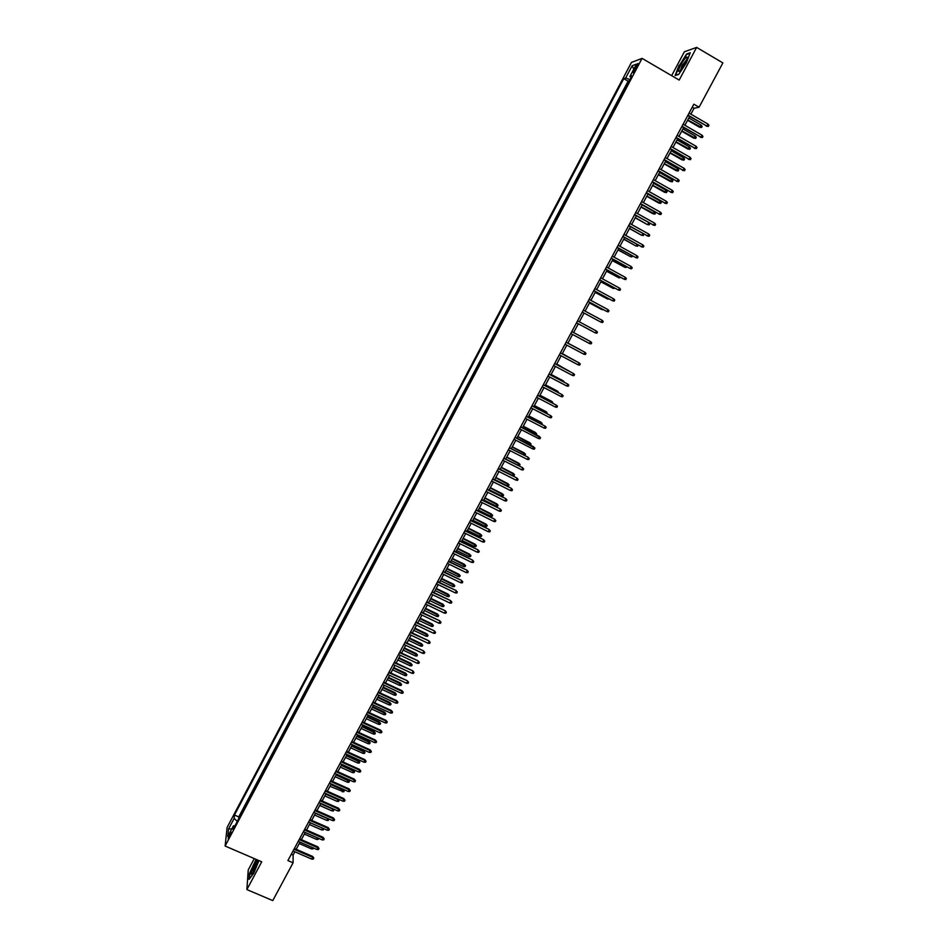 <?xml version="1.0" encoding="UTF-8"?>
<svg xmlns="http://www.w3.org/2000/svg" width="948" height="948" viewBox="0 0 948 948"><rect width="100%" height="100%" fill="white"/><g stroke="black" fill="none" stroke-linecap="round" stroke-linejoin="round"><path stroke-width="1.42" d="M229.38 836.93L230.933 831.87L229.712 833.695L228.16 838.755L229.38 836.93M254.289 858.592L248.246 869.909L246.883 889.58L272.775 900.6L293.074 862.81L293.11 855.013L294.852 851.778M631.451 62.426L227.105 827.438L225.114 846.031L642.069 58.373L631.451 62.426M642.069 58.373L679.183 80.07L696.638 47.4L684.385 51.773L671.646 75.662M625.775 87.429L629.199 80.959M623.18 91.932L619.909 98.497M614.067 109.541L617.492 103.083M608.237 120.574L611.65 114.104M602.407 131.571L605.831 125.112M596.6 142.544L600.013 136.097M590.805 153.493L594.218 147.059M585.023 164.431L588.424 157.984M579.24 175.333L582.653 168.898M573.481 186.223L576.894 179.788M567.734 197.077L571.134 190.655M561.998 207.92L565.399 201.497M556.275 218.727L559.676 212.316M550.563 229.523L553.952 223.112M544.863 240.294L548.252 233.895M539.175 251.042L542.564 244.643M533.499 261.767L536.888 255.379M527.835 272.467L531.212 266.08M525.393 276.686L522.182 283.156M519.753 287.339L516.542 293.809M514.124 297.98L510.913 304.438M508.661 308.692L505.142 314.961M503.044 319.298L499.537 325.543M497.451 329.88L494.109 336.196M491.858 340.439L488.528 346.731M486.277 350.973L482.805 357.171M480.719 361.496L477.401 367.753M475.161 371.995L471.867 378.216M469.616 382.459L466.333 388.68M464.082 392.922L460.811 399.108M458.559 403.35L455.301 409.512M453.049 413.755L449.802 419.905M447.563 424.147L444.316 430.274M442.076 434.504L438.841 440.619M436.59 444.849L433.378 450.94M431.127 455.182L427.915 461.238M425.676 465.48L422.476 471.523M420.237 475.766L417.049 481.785M414.809 486.016L411.633 492.024M409.382 496.266L406.218 502.25M403.978 506.481L400.826 512.441M398.587 516.672L395.435 522.621M393.195 526.851L390.055 532.776M387.815 537.006L384.698 542.908M382.459 547.15L379.342 553.028M377.103 557.258L373.998 563.124M371.758 567.354L368.665 573.196M366.426 577.427L363.345 583.257M361.105 587.476L358.036 593.282M355.796 597.513L352.739 603.295M350.499 607.526L347.442 613.297M345.202 617.515L342.169 623.263M339.929 627.493L336.896 633.217M334.656 637.447L331.634 643.159M329.406 647.377L326.396 653.065M324.157 657.284L321.159 662.96M318.919 667.179L315.933 672.831M313.693 677.05L310.719 682.69M308.479 686.909L305.517 692.526M303.277 696.744L300.315 702.338M298.087 706.556L295.136 712.126M292.896 716.344L289.958 721.902M287.73 726.121L284.791 731.655M282.563 735.873L279.648 741.395M277.409 745.614L274.505 751.112M272.266 755.331L269.362 760.806M267.135 765.024L264.243 770.487M262.015 774.706L259.136 780.145M256.908 784.363L254.028 789.791M251.801 793.997L248.933 799.401M246.705 803.62L243.861 809.011M690.879 114.151L694.043 108.273L699.079 107.219L693.853 104.185L287.908 860.583L293.074 862.81M635.35 67.178L633.228 72.759L637.139 66.526L637.933 63.433L635.35 67.178L636.452 67.818M234.95 825.827L233.409 825.886L233.066 829.393L631.889 75.864L629.91 76.539L631.001 77.546M233.409 825.886L227.757 836.563L228.551 828.967L234.144 818.408L234.464 815.031L623.748 78.637L625.668 77.985L632.15 65.732L636.475 64.12L629.91 76.539M629.034 80.864L628.109 81.161L238.766 816.903L238.789 818.586M241.633 813.218L238.623 818.527M696.638 47.4L722.886 62.924L699.079 107.219M246.883 889.58L261.719 861.791L225.114 846.031M296.179 849.29L300.018 842.132M301.346 839.667L305.209 832.486M306.524 830.021L310.399 822.805M311.714 820.352L315.601 813.111M316.916 810.67L320.815 803.394M322.13 800.965L326.041 793.666M327.344 791.236L331.279 783.913L343.117 789.257L344.231 790.407L343.757 791.829L329.987 786.33M332.582 781.496L336.528 774.137M337.82 771.731L341.79 764.349M343.069 761.955L347.051 754.537M348.331 752.155L352.336 744.701M353.604 742.331L357.621 734.842M358.889 732.484L362.93 724.971M364.186 722.625L368.239 715.088M369.495 712.742L373.559 705.17M374.804 702.847L378.892 695.24M380.136 692.929L384.236 685.285M385.469 682.987L389.592 675.32M390.825 673.021L394.949 665.318M396.181 663.043L400.329 655.317M401.549 653.042L405.72 645.28M406.929 643.017L411.112 635.219M412.321 632.968L416.516 625.147M417.724 622.907L421.943 615.051M423.14 612.823L427.37 604.942M428.567 602.715L432.809 594.799M434.006 592.595L438.272 584.643M439.445 582.451L443.735 574.464M444.908 572.284L449.21 564.273M450.371 562.093L454.696 554.047M455.858 551.89L460.195 543.808M461.344 541.652L465.705 533.546M466.854 531.401L471.227 523.26M472.365 521.139L476.761 512.963M477.899 510.842L482.295 502.63M483.433 500.532L487.853 492.285M488.978 490.187L493.422 481.916M494.536 479.83L499.004 471.535M500.117 469.461L504.585 461.119M505.699 459.057L510.19 450.691M511.292 448.641L515.807 440.228M516.897 438.189L521.436 429.752M522.514 427.726L527.064 419.253M528.143 417.239L532.717 408.742M533.795 406.739L538.369 398.196M539.448 396.205L544.045 387.625M545.112 385.658L549.733 377.043M550.788 375.076L555.421 366.438M556.476 364.482L561.133 355.808M562.176 353.865L566.857 345.155M567.888 343.223L572.58 334.478M573.623 332.547L578.316 323.801M579.358 321.846L584.063 313.101M585.117 311.122L589.822 302.365M590.888 300.374L595.593 291.617M596.671 289.614L601.376 280.845M602.466 278.819L607.17 270.05M608.272 268L612.977 259.242M614.091 257.169L618.807 248.4M619.921 246.302L624.637 237.533M625.775 235.412L630.479 226.643M631.629 224.51L636.333 215.741M637.494 213.584L642.211 204.804M643.372 202.623L648.088 193.854M649.273 191.65L653.978 182.869M655.175 180.653L659.891 171.872M661.1 169.621L665.804 160.84M667.025 158.577L671.741 149.796M672.973 147.509L677.69 138.716M678.922 136.405L683.65 127.625M684.894 125.29L689.611 116.509M692.23 107.219L694.043 108.273M291.32 854.243L293.11 855.013M629.899 79.632L625.668 77.985M628.109 81.161L623.748 78.637M238.766 816.903L234.464 815.031M234.144 818.408L237.296 821.406M633.762 69.263L632.15 65.732M228.551 828.967L231.798 828.931M679.064 65.353L675.118 75.508L678.673 74.43L686.281 62.995L690.251 52.733L686.577 54.012L679.349 65.519M256.09 859.374L249.478 873.487L249.075 879.377L253.827 873.108L258.958 860.606M687.798 115.455L706.924 126.084L687.987 115.111M708.002 124.081L708.962 125.326L708.369 126.44L706.924 126.084L708.002 124.081L689.066 113.096M708.369 126.44L706.307 126.179M701.212 125.172L702.172 126.404L701.579 127.494L699.553 127.233L701.212 125.172L688.817 117.99M701.579 127.494L687.762 119.969M699.553 127.233L687.573 120.301M684.966 63.623C686.933 59.807 687.632 57.615 687.051 57.022C685.7 57.271 683.603 59.937 680.747 64.997C677.879 70.863 677.737 72.712 680.309 70.531L684.966 63.623M686.897 59.333L682.205 65.376L680.534 70.282M675.663 75.342L679.384 65.436L686.672 54.451L690.037 53.278M678.756 74.311L675.557 75.283M257.157 863.64L257.477 860.274C255.77 861.27 253.827 864.837 251.635 870.975C250.734 874.151 250.936 875.087 252.239 873.76L257.157 863.64M257.489 862.396L257.358 862.467C255.96 863.889 254.585 866.567 253.234 870.489L252.867 872.93M249.454 878.879L249.822 873.381L256.387 859.504M681.837 126.582L700.939 137.176L682.015 126.25M702.018 135.185L702.978 136.417L702.385 137.531L700.939 137.176L702.018 135.185L683.081 124.247M702.385 137.531L700.335 137.259M675.877 137.685L694.967 148.255L676.043 137.365M696.045 146.253L697.017 147.485L696.413 148.599L694.967 148.255L696.045 146.253L677.121 135.363M696.413 148.599L694.374 148.315M669.928 148.753L689.018 159.3L670.094 148.457M690.085 157.309L691.056 158.529L690.464 159.643L689.018 159.3L690.085 157.309L671.16 146.466M690.464 159.643L688.426 159.347M664.003 159.809L683.07 170.32L664.145 159.537M684.136 168.341L685.12 169.562L684.515 170.664L683.07 170.32L684.136 168.341L665.212 157.546M684.515 170.664L682.489 170.356M695.334 136.097L696.294 137.306L695.702 138.396L693.687 138.135L695.334 136.097L682.939 128.94M695.702 138.396L681.885 130.907M693.687 138.135L681.707 131.227M689.469 146.987L690.428 148.196L689.836 149.286L687.833 149.002L689.469 146.987L677.073 139.866M689.836 149.286L676.019 141.833M687.833 149.002L675.853 142.129M683.615 157.854L684.575 159.063L683.994 160.141L681.991 159.857L683.615 157.854L671.22 150.768M683.994 160.141L670.165 152.723M681.991 159.857L670.011 153.007M677.773 168.708L678.732 169.905L678.152 170.984L676.161 170.687L677.773 168.708L665.378 161.646M678.152 170.984L664.335 163.601M676.161 170.687L664.181 163.862M658.078 170.841L677.133 181.329L658.22 170.581M678.199 179.35L679.183 180.558L678.59 181.661L677.133 181.329L678.199 179.35L659.287 168.59M678.59 181.661L676.564 181.341M671.942 179.539L672.902 180.724L672.322 181.803L670.343 181.495L671.942 179.539L659.547 172.5M672.322 181.803L658.505 174.456M670.343 181.495L658.374 174.705M652.177 181.85L671.22 192.314L652.307 181.601M672.286 190.335L673.27 191.532L672.677 192.634L671.22 192.314L672.286 190.335L653.362 179.622M672.677 192.634L670.663 192.302M666.124 190.335L667.096 191.52L666.515 192.598L664.536 192.278L666.124 190.335L653.741 183.331M666.515 192.598L652.686 185.275M664.536 192.278L652.568 185.512M646.275 192.835L665.318 203.263L646.394 192.61M666.373 201.296L667.356 202.481L666.764 203.583L665.318 203.263L666.373 201.296L647.46 190.631M666.764 203.583L664.761 203.251M660.318 201.118L661.289 202.291L660.709 203.37L658.741 203.038L660.318 201.118L647.934 194.139M660.709 203.37L646.891 196.082M658.741 203.038L646.773 196.307M640.398 203.796L659.417 214.201L640.504 203.583M660.483 212.233L661.467 213.418L660.875 214.509L659.417 214.201L660.483 212.233L641.571 201.604M660.875 214.509L658.872 214.165M654.523 211.878L655.495 213.039L654.926 214.118L652.959 213.774L654.523 211.878L642.14 204.934M654.926 214.118L641.097 206.865M652.959 213.774L640.99 207.067M634.52 214.722L653.539 225.103L634.627 214.532M654.594 223.147L655.589 224.321L654.997 225.411L653.539 225.103L654.594 223.147L635.681 212.565M654.997 225.411L653.006 225.055M628.666 225.636L647.674 235.993L628.761 225.47M648.728 234.038L649.712 235.199L649.131 236.289L647.674 235.993L648.728 234.038L629.816 223.503M649.131 236.289L647.14 235.922M622.824 236.526L641.808 246.859L622.907 236.372M642.863 244.904L643.858 246.065L643.277 247.144L641.808 246.859L642.863 244.904L623.962 234.417M643.277 247.144L641.298 246.776M616.994 247.392L635.966 257.702L617.065 247.262M637.02 255.747L638.016 256.896L637.435 257.986L635.966 257.702L637.02 255.747L618.12 245.307M611.176 258.247L630.136 268.521L611.235 258.117M631.19 266.566L632.186 267.715L631.605 268.794L630.136 268.521L631.19 266.566L612.29 256.161M605.369 269.066L624.317 279.305L605.417 268.959M625.36 277.373L626.367 278.511L625.787 279.589L624.317 279.305L625.36 277.373L606.471 267.004M599.574 279.861L618.511 290.088L599.622 279.779M619.554 288.145L620.561 289.27L619.98 290.349L618.511 290.088L619.554 288.145L600.665 277.835M593.792 290.633L612.716 300.836L593.827 290.562M613.759 298.904L614.766 300.018L614.185 301.097L612.716 300.836L613.759 298.904L594.87 288.63M588.021 301.393L606.933 311.56L588.044 301.334M607.976 309.629L608.983 310.743L608.403 311.821L606.933 311.56L607.976 309.629L589.087 299.402M582.262 312.117L601.162 322.261L582.273 312.082M602.205 320.341L603.212 321.443L602.632 322.51L601.162 322.261L602.205 320.341L583.316 310.15M576.514 322.83L595.403 332.949L576.526 322.806M596.446 331.03L597.453 332.12L596.873 333.186L595.403 332.949L596.446 331.03L577.557 320.874M590.699 341.683L591.706 342.785L591.137 343.84L589.656 343.603L570.779 333.506L589.229 343.377L590.699 341.683L571.81 331.587M648.835 222.721L649.724 223.775L649.143 224.842L647.188 224.498L635.326 217.625M649.143 224.842L647.709 224.546L648.716 222.662M647.188 224.498L635.219 217.815M643.419 233.848L643.372 235.554L641.429 235.187L629.555 228.373M643.372 235.554L641.938 235.258L642.863 233.54M641.429 235.187L629.46 228.539M638.016 244.951L637.625 246.231L635.681 245.864L623.796 239.086M637.625 246.231L636.179 245.947L637.02 244.394M635.681 245.864L623.725 239.24M617.989 249.917L630.444 256.612L618.06 249.774M632.411 255.913L631.878 256.896L630.444 256.612L631.178 255.237M612.266 260.57L624.708 267.253L612.325 260.451M626.592 266.72L626.154 267.526L624.708 267.253L625.36 266.044M606.554 271.199L618.985 277.871L606.613 271.092M620.774 277.503L618.985 277.871L619.554 276.828M600.866 281.805L613.285 288.476L600.902 281.722M614.979 288.275L613.285 288.476L613.747 287.599M595.178 292.399L607.585 299.047L595.214 292.328M609.197 299.011L607.585 299.047L607.964 298.347M589.502 302.969L601.897 309.605L589.526 302.91M603.426 309.723L601.897 309.605L602.193 309.06M597.56 320.365L596.434 319.76M591.315 330.781L590.687 330.437M583.921 354.244L585.402 354.481L585.971 353.414L584.952 352.324L583.921 354.244L565.044 344.195M584.537 352.087L566.086 342.264L584.537 352.087M578.209 364.861L579.678 365.087L580.247 364.032L579.228 362.954L578.209 364.861L559.332 354.848M560.351 352.929L579.228 362.954L560.375 352.905M572.497 375.455L573.967 375.669L574.535 374.614L573.516 373.548L572.497 375.455L553.62 365.478M554.651 363.57L573.516 373.548L554.663 363.522M566.797 386.026L568.279 386.239L568.847 385.184L567.816 384.118L566.797 386.026L547.92 376.095M548.951 374.187L567.816 384.118L548.975 374.128M579.892 349.504L567.935 343.129L579.892 349.504M574.535 360.43L562.318 353.592M575.27 360.809L562.306 353.616M568.836 371.012L556.713 364.032M570.056 371.663L556.689 364.079M563.148 381.582L563.065 380.741L551.12 374.448M564.368 382.234L563.456 381.013L551.096 374.507M561.109 396.572L562.591 396.785L563.159 395.731L562.128 394.676L561.109 396.572L542.244 386.689M543.263 384.781L562.128 394.676L543.299 384.71M557.46 392.128L557.483 391.109L545.538 384.852M558.692 392.78L557.862 391.406L545.503 384.924M555.433 407.095L556.914 407.308L557.483 406.254L556.452 405.199L555.433 407.095L536.568 397.248M537.587 395.352L556.452 405.199L537.635 395.257M551.795 402.651L551.902 401.466L539.969 395.233M553.028 403.291L552.281 401.774L539.922 395.316M549.769 417.606L551.25 417.807L551.819 416.753L550.788 415.71L549.769 417.606L530.904 407.794M531.923 405.898L550.788 415.71L531.982 405.791M546.143 413.162L546.344 411.799L534.411 405.578M547.363 413.802L546.712 412.107L534.352 405.685M544.116 428.081L545.61 428.283L546.167 427.228L545.136 426.197L544.116 428.081L525.263 418.317M526.282 416.433L545.136 426.197L526.341 416.302M540.502 423.638L540.798 422.109L528.854 415.923M541.723 424.277L542.161 423.46L541.142 422.441L528.794 416.03M520.642 426.932L540.526 437.692L539.495 436.661L538.476 438.545L519.623 428.828M539.139 436.305L520.713 426.801M540.526 437.692L539.969 438.734L538.476 438.545M534.862 434.101L535.253 432.395L523.32 426.233M535.253 432.395L536.615 433.757L523.249 426.363M536.615 433.757L536.094 434.729M515.013 437.419L534.897 448.131L533.866 447.112L532.859 448.985L514.006 439.303M533.523 446.733L515.096 437.265M534.897 448.131L534.34 449.174L532.859 448.985M529.245 444.541L529.731 442.657L517.798 436.518M529.731 442.657L531.081 444.031L517.715 436.673M531.081 444.031L530.157 445.003M509.396 447.883L527.906 457.137L529.28 458.548L528.249 457.529L527.242 459.401L508.389 449.767M527.906 457.137L509.491 447.717M529.28 458.548L528.723 459.579L527.242 459.401M523.64 454.957L524.208 452.907L512.287 446.792M524.208 452.907L525.559 454.282L512.193 446.958M525.559 454.282L524.102 455.194M503.791 458.322L522.312 467.53L523.687 468.94L522.644 467.933L521.637 469.793L502.784 460.195M522.312 467.53L503.898 458.133M523.687 468.94L523.118 469.971L521.637 469.793M518.035 465.35L518.71 463.134L506.777 457.043M518.71 463.134L520.049 464.508L506.682 457.22M520.049 464.508L519.504 465.539L518.07 465.361M498.198 468.739L516.719 477.887L518.094 479.309L517.051 478.302L516.044 480.174L497.202 470.611M516.719 477.887L498.304 468.537M518.094 479.309L517.525 480.34L516.044 480.174M513.212 473.336L514.551 474.723L514.006 475.742L512.536 475.576L513.212 473.336L501.291 467.269M514.551 474.723L501.184 467.471M512.536 475.576L500.189 469.307M492.616 479.143L511.15 488.232L512.513 489.654L511.458 488.658L510.462 490.531L491.621 481.003M511.15 488.232L492.735 478.93M512.513 489.654L511.956 490.697L510.462 490.531M507.725 483.516L509.064 484.914L508.519 485.933L507.05 485.767L507.725 483.516L495.804 477.484M509.064 484.914L495.697 477.685M507.05 485.767L494.702 479.522M487.059 489.512L505.592 498.553L506.943 499.987L505.888 499.004L504.893 500.864L486.051 491.384M505.592 498.553L487.177 489.286M506.943 499.987L506.386 501.018L504.893 500.864M502.262 493.683L503.589 495.081L503.033 496.1L501.563 495.934L502.262 493.683L490.341 487.663M503.589 495.081L490.211 487.888M501.563 495.934L489.227 489.725M481.501 499.869L500.034 508.851L501.385 510.297L500.331 509.313L499.335 511.173L480.494 501.729M500.034 508.851L481.631 499.62M501.385 510.297L500.828 511.328L499.335 511.173M496.799 503.815L498.115 505.237L497.57 506.244L496.1 506.09L496.799 503.815L484.878 497.83M498.115 505.237L484.748 498.079M496.1 506.09L483.764 499.904M475.955 510.202L494.489 519.137L495.828 520.582L494.785 519.611L493.79 521.459L474.96 512.062M494.489 519.137L476.097 509.941M495.828 520.582L495.283 521.613L493.79 521.459M491.348 513.946L492.664 515.356L492.119 516.376L490.649 516.222L491.348 513.946L479.427 507.986M492.664 515.356L479.297 508.235M490.649 516.222L478.313 510.06M470.421 520.511L488.967 529.387L490.294 530.844L489.251 529.885L488.256 531.721L469.426 522.372M488.967 529.387L470.564 520.239M490.294 530.844L489.749 531.875L488.256 531.721M485.909 524.043L487.213 525.465L486.68 526.484L485.198 526.33L485.909 524.043L473.988 518.106M487.213 525.465L473.846 518.378M485.198 526.33L472.874 520.203M464.899 530.809L483.444 539.625L484.772 541.095L483.717 540.135L482.722 541.972L463.904 532.658M483.444 539.625L465.053 530.513M484.772 541.095L484.227 542.114L482.722 541.972M480.482 534.127L481.785 535.561L481.24 536.568L479.771 536.426L480.482 534.127L468.573 528.214M481.785 535.561L468.419 528.498M479.771 536.426L467.435 530.311M459.377 541.071L477.946 549.84L479.261 551.309L478.207 550.361L477.211 552.198L458.394 542.92M477.946 549.84L459.543 540.763M479.261 551.309L478.716 552.34L477.211 552.198M475.067 544.188L476.358 545.621L475.825 546.629L474.344 546.498L475.067 544.188L463.157 538.298M476.358 545.621L462.991 538.594M474.344 546.498L462.02 540.407M453.879 551.321L472.448 560.043L473.763 561.512L472.697 560.564L471.713 562.401L452.895 553.17M472.448 560.043L454.056 551.001M473.763 561.512L473.206 562.531L471.713 562.401M469.663 554.225L470.955 555.67L470.409 556.677L468.928 556.547L469.663 554.225L457.754 548.359M470.955 555.67L457.576 548.679M468.928 556.547L456.604 550.492M448.392 561.548L466.961 570.21L468.265 571.691L467.21 570.755L466.226 572.592L447.409 563.385M466.961 570.21L448.57 561.216M468.265 571.691L467.719 572.711L466.226 572.592M464.259 564.238L465.551 565.695L465.006 566.703L463.536 566.572L464.259 564.238L452.362 558.408M465.551 565.695L452.184 558.728M463.536 566.572L451.212 560.541M442.917 571.763L461.486 580.366L462.79 581.859L461.723 580.923L460.74 582.747L441.934 573.587M461.486 580.366L443.107 571.407M462.79 581.859L462.245 582.878L460.74 582.747M458.879 574.239L460.159 575.709L459.626 576.704L458.145 576.585L458.879 574.239L446.97 568.433M460.159 575.709L446.792 568.776M458.145 576.585L445.821 570.577M437.455 581.942L456.024 590.497L457.327 592.002L456.261 591.066L455.277 592.891L436.471 583.778M456.024 590.497L437.644 581.574M457.327 592.002L456.782 593.01L455.277 592.891M453.511 584.217L454.779 585.698L454.246 586.694L452.765 586.575L453.511 584.217L441.602 578.434M454.779 585.698L441.413 578.79M452.765 586.575L440.441 580.591M431.992 592.109L450.573 600.605L451.864 602.11L450.798 601.198L449.814 603.023L431.02 593.934M450.573 600.605L432.205 591.73M451.864 602.11L451.319 603.129L449.814 603.023M448.143 594.183L449.411 595.664L448.878 596.659L447.397 596.541L448.143 594.183L436.246 588.424M449.411 595.664L436.044 588.791M447.397 596.541L435.085 590.58M426.553 602.253L445.133 610.702L446.425 612.218L445.359 611.306L444.375 613.119L425.569 604.077M445.133 610.702L426.766 601.85M446.425 612.218L445.88 613.226L444.375 613.119M442.787 604.125L444.055 605.606L443.522 606.601L442.041 606.495L442.787 604.125L430.89 598.378M444.055 605.606L430.688 598.769M442.041 606.495L429.728 600.558M421.113 612.372L439.706 620.774L440.986 622.291L439.919 621.39L438.936 623.203L420.142 614.197M439.706 620.774L421.339 611.958M440.986 622.291L440.441 623.298L438.936 623.203M437.455 614.043L438.711 615.536L438.177 616.52L436.696 616.425L437.455 614.043L425.557 608.32M438.711 615.536L425.344 608.723M436.696 616.425L424.384 610.512M415.698 622.481L434.291 630.823L435.57 632.352L434.492 631.451L433.52 633.264L414.726 624.294M434.291 630.823L415.923 622.054M435.57 632.352L435.025 633.359L433.52 633.264M432.122 623.938L433.366 625.443L432.833 626.427L431.352 626.332L432.122 623.938L420.225 618.25M433.366 625.443L420 618.665M431.352 626.332L419.052 620.454M410.283 632.553L428.887 640.848L430.155 642.389L429.077 641.5L428.105 643.301L409.311 634.366M428.887 640.848L410.52 632.115M430.155 642.389L429.61 643.384L428.105 643.301M426.801 633.821L428.046 635.326L427.512 636.309L426.031 636.226L426.801 633.821L414.904 628.157M428.046 635.326L414.679 628.583M426.031 636.226L413.719 630.361M404.891 642.614L423.495 650.861L424.751 652.402L423.673 651.513L422.701 653.314L403.919 644.427M423.495 650.861L405.128 642.163M424.751 652.402L424.218 653.409L422.701 653.314M421.493 643.68L422.737 645.197L422.204 646.18L420.711 646.098L421.493 643.68L409.607 638.04M422.737 645.197L409.37 638.478M420.711 646.098L408.41 640.255M399.499 652.662L418.104 660.851L419.36 662.403L418.281 661.514L417.31 663.316L398.527 654.464M418.104 660.851L399.748 652.188M419.36 662.403L418.826 663.399L417.31 663.316M416.196 653.516L417.428 655.044L416.895 656.028L415.414 655.945L416.196 653.516L404.31 647.899M417.428 655.044L404.061 648.361M415.414 655.945L403.113 650.127M394.119 662.676L412.736 670.817L413.98 672.369L412.901 671.504L411.93 673.293L393.159 664.477M412.736 670.817L394.38 662.19M413.98 672.369L413.447 673.376L411.93 673.293M410.911 663.339L412.131 664.868L411.61 665.851L410.117 665.769L410.911 663.339L399.025 657.746M412.131 664.868L398.764 658.208M410.117 665.769L397.816 659.986M388.751 672.677L407.367 680.771L408.612 682.335L407.533 681.47L406.562 683.259L387.791 674.478M407.367 680.771L389.024 672.179M408.612 682.335L408.078 683.33L406.562 683.259M405.626 673.139L406.846 674.68L406.325 675.651L404.832 675.58L405.626 673.139L393.752 667.57M406.846 674.68L393.491 668.056M404.832 675.58L392.531 669.821M383.395 682.655L402.177 691.412L402.023 690.689L403.256 692.265L402.177 691.412L401.205 693.189L382.435 684.456M402.023 690.689L383.679 682.145M403.256 692.265L402.722 693.261L401.205 693.189M400.364 682.927L401.585 684.468L401.051 685.44L399.558 685.38L400.364 682.927L388.479 677.37M401.585 684.468L388.218 677.867M399.558 685.38L387.27 679.633M378.051 692.621L396.821 701.33L396.679 700.608L397.911 702.184L396.821 701.33L395.861 703.108L377.091 694.41M396.679 700.608L378.335 692.087M397.911 702.184L397.378 703.167L395.861 703.108M395.103 692.692L396.311 694.232L395.79 695.216L394.297 695.145L395.103 692.692L383.229 687.158M396.311 694.232L382.956 687.667M394.297 695.145L382.008 689.433M372.718 702.551L391.488 711.225L391.346 710.49L392.579 712.078L391.488 711.225L390.529 713.015L371.758 704.34M391.346 710.49L373.014 702.018M392.579 712.078L392.045 713.062L390.529 713.015M389.865 702.432L391.062 703.985L390.54 704.957L389.047 704.897L389.865 702.432L377.979 696.922M391.062 703.985L377.707 697.455M389.047 704.897L376.759 699.209M367.397 712.469L386.156 721.108L386.026 720.361L387.246 721.949L386.156 721.108L385.196 722.886L366.438 714.259M386.026 720.361L367.694 711.924M387.246 721.949L386.713 722.933L385.196 722.886M384.627 712.149L385.824 713.714L385.303 714.685L383.81 714.638L384.627 712.149L372.754 706.675M385.824 713.714L372.457 707.208M383.81 714.638L371.521 708.962M362.089 722.376L380.847 730.979L380.717 730.209L381.937 731.809L380.847 730.979L379.887 732.745L361.129 724.154M380.717 730.209L362.385 721.807M381.937 731.809L381.404 732.792L379.887 732.745M379.401 721.855L380.598 723.431L380.077 724.39L378.572 724.343L379.401 721.855L367.528 716.404M380.598 723.431L367.231 716.949M378.572 724.343L366.295 718.702M356.78 732.259L375.538 740.815L375.42 740.033L376.629 741.644L375.538 740.815L374.579 742.58L355.832 734.025M375.42 740.033L357.1 731.666M376.629 741.644L376.107 742.628L374.579 742.58M374.187 731.548L375.372 733.112L374.851 734.084L373.358 734.036L374.187 731.548L362.314 726.109M375.372 733.112L362.018 726.678M373.358 734.036L361.07 728.42M351.495 742.106L370.241 750.638L370.135 749.844L371.343 751.456L370.241 750.638L369.293 752.404L350.535 743.884M370.135 749.844L351.815 741.514M371.343 751.456L370.81 752.439L369.293 752.404M368.985 741.206L370.158 742.794L369.649 743.753L368.144 743.718L368.985 741.206L357.112 735.802M370.158 742.794L356.804 736.383M368.144 743.718L355.867 738.125M346.21 751.954L364.956 760.438L364.861 759.632L366.058 761.256L364.956 760.438L364.008 762.204L345.262 753.719M364.861 759.632L346.541 751.337M366.058 761.256L365.525 762.239L364.008 762.204M363.783 750.852L364.968 752.439L364.447 753.411L362.954 753.376L363.783 750.852L351.921 745.472M364.968 752.439L351.601 746.064M362.954 753.376L350.665 747.806M340.936 761.765L359.683 770.226L359.588 769.409L360.785 771.032L359.683 770.226L358.735 771.98L339.988 763.531M359.588 769.409L341.28 761.149M360.785 771.032L360.252 772.004L358.735 771.98M358.605 760.486L359.778 762.074L359.256 763.045L357.763 763.01L358.605 760.486L346.743 755.118M359.778 762.074L346.411 755.722M357.763 763.01L345.487 757.464M335.687 771.565L354.422 779.991L354.339 779.161L355.524 780.785L354.422 779.991L353.474 781.745L334.739 773.331M354.339 779.161L336.03 770.925M355.524 780.785L355.002 781.768L353.474 781.745M353.426 770.096L354.599 771.696L354.078 772.656L352.585 772.632L353.426 770.096L341.564 764.752M354.599 771.696L341.233 765.368M352.585 772.632L340.308 767.098M330.437 781.353L349.172 789.731L349.089 788.89L350.274 790.525L349.172 789.731L348.224 791.485L329.489 783.107M349.089 788.89L330.781 780.702M350.274 790.525L349.753 791.497L348.224 791.485M348.272 779.683L349.421 781.294L348.911 782.254L347.406 782.23L348.272 779.683L336.41 774.362M349.421 781.294L336.066 774.99M347.406 782.23L335.142 776.72M325.2 791.106L343.923 799.46L343.863 798.595L345.036 800.242L343.923 799.46L342.986 801.202L324.252 792.86M343.863 798.595L325.555 790.442M345.036 800.242L344.503 801.214L342.986 801.202M342.252 791.805L343.176 790.087L330.911 784.6M344.266 790.869L343.117 789.257M319.974 800.847L338.697 809.154L338.637 808.289L339.799 809.947L338.697 809.154L337.761 810.907L319.026 802.601M338.637 808.289L320.329 800.171M339.799 809.947L339.277 810.907L337.761 810.907M338.246 799.093L339.123 800.432L338.602 801.38L337.109 801.368L338.033 799.65L325.768 794.187M339.123 800.432L337.986 798.974M337.109 801.368L324.832 795.917M314.748 810.576L333.471 818.847L333.423 817.958L334.585 819.617L333.471 818.847L332.535 820.589L313.812 812.317M333.423 817.958L315.127 809.876M334.585 819.617L334.063 820.589L332.535 820.589M333.483 809.011L333.471 810.919L331.966 810.907L332.89 809.201L320.625 803.762M333.98 809.971L332.866 808.739M331.966 810.907L319.701 805.48M309.546 820.269L328.269 828.505L328.221 827.616L329.371 829.287L328.269 828.505L327.333 830.247L308.61 822.023M328.221 827.616L309.925 819.57M329.371 829.287L328.849 830.247L327.333 830.247M328.731 818.906L328.34 820.435L326.835 820.435L327.759 818.716L315.494 813.313M328.849 819.487L327.747 818.468M326.835 820.435L314.582 815.031M304.344 829.95L323.067 838.162L323.019 837.25L324.18 838.921L323.067 838.162L322.13 839.892L303.419 831.692M323.019 837.25L304.735 829.239M324.18 838.921L323.659 839.881L322.13 839.892M323.718 828.659L323.221 829.938L321.716 829.938L322.64 828.232L310.375 822.84M323.73 828.99L322.64 828.185M321.716 829.938L309.463 824.559M299.165 839.62L317.876 847.785L317.841 846.86L318.99 848.543L317.876 847.785L316.94 849.515L298.229 841.35M317.841 846.86L299.556 838.885M318.99 848.543L318.469 849.503L316.94 849.515M318.623 838.352L318.113 839.418L316.608 839.43L304.355 834.062M316.608 839.43L317.462 837.842M293.987 849.266L312.698 857.395L312.674 856.459L313.812 858.141L312.698 857.395L311.762 859.125L293.05 850.996M312.674 856.459L294.39 848.519M313.812 858.141L313.29 859.101L311.762 859.125M313.492 848.01L313.018 848.887L311.513 848.898L299.26 843.554M311.513 848.898L312.271 847.476M635.101 70.294L634.034 69.666M686.98 59.049L687.051 57.022M257.607 861.827L257.477 860.274"/></g></svg>
